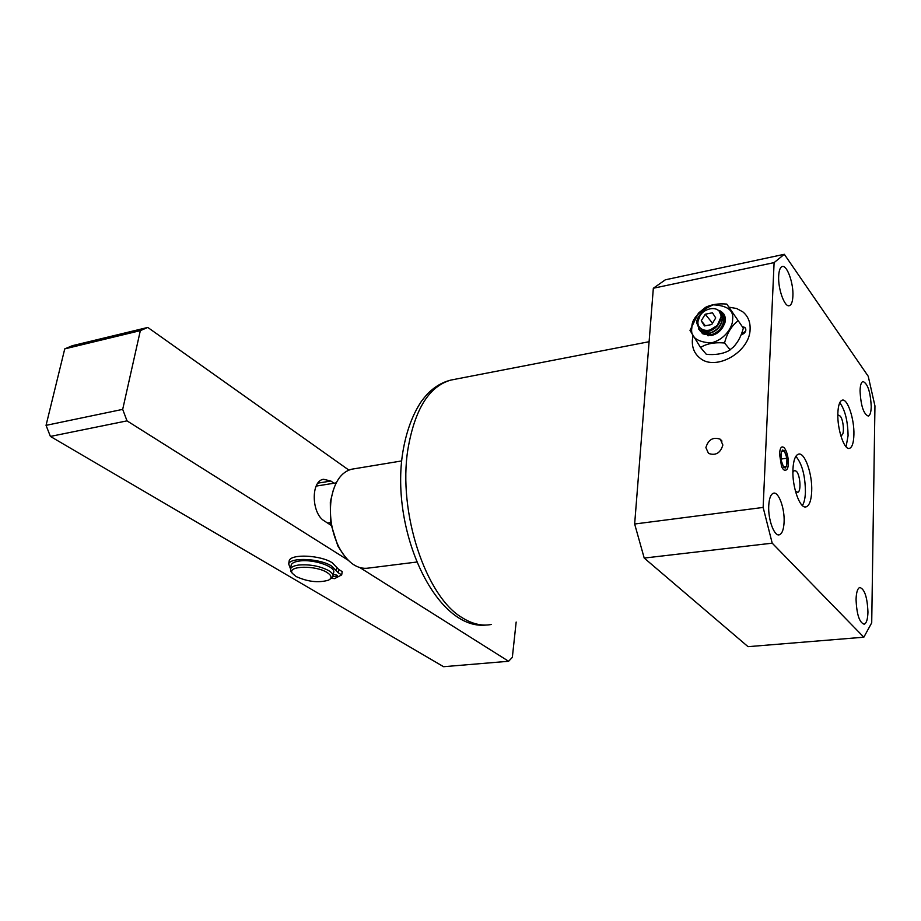 <?xml version="1.0" encoding="UTF-8"?>
<svg xmlns="http://www.w3.org/2000/svg" width="921" height="921" viewBox="0 0 921 921"><rect width="100%" height="100%" fill="white"/><g stroke="black" fill="none" stroke-linecap="round" stroke-linejoin="round"><path stroke-width="1.38" d="M860.053 390.838C860.824 405.712 863.576 414.128 868.307 416.096C870.092 415.394 871.07 412.24 871.231 406.61C870.46 391.886 867.709 383.504 862.965 381.49C861.204 382.157 860.226 385.277 860.053 390.838M778.682 275.978C777.877 288.929 784.692 307.672 789.366 305.668C791.438 304.909 792.613 301.708 792.9 296.055C793.649 283.265 786.971 264.638 782.217 266.537C780.168 267.251 778.993 270.406 778.682 275.978M856.058 599.387C856.68 614.388 859.397 622.677 864.197 624.219C866.477 623.287 867.732 619.257 867.95 612.143C867.329 597.292 864.612 589.06 859.811 587.471C857.566 588.358 856.311 592.33 856.058 599.387M768.747 505.652C767.918 519.444 774.296 536.736 779.35 534.79C782.113 533.743 783.702 529.529 784.093 522.138C784.842 508.519 778.613 491.354 773.467 493.207C770.762 494.197 769.185 498.342 768.747 505.652M750.108 329.108C750.062 351.983 715.686 371.612 700.018 358.131C694.526 353.779 691.97 347.793 692.35 340.148L692.983 335.866L692.35 340.148C691.97 347.793 694.526 353.779 700.018 358.131C715.686 371.612 750.062 351.983 750.108 329.108C750.35 321.809 747.921 316.053 742.821 311.851C747.921 316.053 750.35 321.809 750.108 329.108M722.87 445.004C720.452 453.074 715.663 455.872 708.514 453.42L705.889 447.594C708.33 439.536 713.13 436.75 720.291 439.236L722.87 445.004M784.301 450.841L782.597 450.001C779.799 454.237 780.145 459.982 783.656 467.235L785.325 468.041C788.123 463.839 787.789 458.105 784.301 450.841L786.971 458.198L786.649 466.44L783.656 467.235L780.95 459.855L781.296 451.532L784.301 450.841M792.935 469.422C792.002 486.921 800.015 509.301 806.151 506.849C809.432 505.594 811.274 500.391 811.7 491.25C812.518 474.016 804.712 451.854 798.449 454.145C795.249 455.308 793.407 460.408 792.935 469.422M795.859 456.321C802.064 463.689 805.253 475.604 805.426 492.079C805.184 498.226 804.183 502.716 802.398 505.548M837.845 413.46C837.201 429.393 844.361 450.507 849.53 448.354C852.178 447.318 853.64 442.794 853.905 434.804C854.458 419.101 847.481 398.148 842.197 400.175C839.607 401.142 838.156 405.574 837.845 413.46M839.779 402.638C845.041 409.914 847.815 420.92 848.08 435.668L846.077 446.789M792.889 472.323L794.478 470.401L796.469 471.356C800.372 475.42 801.339 491.895 797.678 492.309L795.364 490.916M837.822 415.682L838.547 415.152L840.32 416.177C843.613 420.114 844.615 434.873 841.598 435.184L840.574 434.908M863.829 637.205L748.048 646.669L644.216 558.068L634.65 524.014L653.334 288.25L665.353 279.8L784.312 254.288L868.238 376.298L874.95 405.931L871.715 622.815L863.829 637.205L772.212 543.171L644.216 558.068M634.65 524.014L763.141 507.436L772.212 543.171M784.312 254.288L774.101 262.612L653.334 288.25M729.248 307.234L736.627 308.5L742.821 311.851L736.627 308.5L729.248 307.234M763.141 507.436L774.101 262.612M416.672 562.052L368.423 568.096C357.452 569.65 347.712 562.846 339.193 547.684C331.813 532.822 329.108 516.957 331.065 500.091L331.307 498.503C334.484 481.787 341.265 472.024 351.649 469.215L353.353 468.939M343.026 554.039L337.846 545.957L330.501 522.61L330.328 501.899L333.414 489.673M330.501 522.61L327.565 523.036M316.168 486.092L336.211 482.857M784.416 447.986C781.687 445.465 780.052 447.399 779.5 453.811L781.561 466.51C782.919 469.457 784.266 470.666 785.601 470.124C786.971 470.113 787.892 468.386 788.341 464.932L788.399 464.161C788.422 457.495 787.167 452.199 784.646 448.274L784.416 447.986M786.971 458.198L780.985 459.061M783.529 466.889L786.649 466.44M742.533 326.748L744.836 327.416L745.906 329.914C745.48 332.446 743.915 334.024 741.232 334.645M741.37 334.288L745.642 331.134M701.411 332.423L702.896 333.886L711.346 335.509C715.893 334.519 719.543 331.997 722.306 327.98C726.888 320.543 726.255 314.878 720.383 310.987L718.921 310.653M725.299 320.911L723.342 315.834M743.316 328.141L726.796 304.091L743.316 328.141C741.382 335.843 738.032 342.186 733.289 347.182L728.453 350.936C722.386 353.975 715.007 355.103 706.326 354.32L700.536 347.493L690.002 330.374L698.417 313.152L705.544 307.338L698.417 313.152M730.192 349.899L724.539 342.98C714.512 342.151 706.511 343.66 700.536 347.493M737.767 321.072C731.447 325.988 727.049 333.298 724.539 342.98M732.575 319.783C732.989 325.435 725.955 339.561 710.897 342.957C696.541 341.933 690.197 336.856 691.867 327.738C691.429 319.069 698.555 311.425 713.245 304.828C727.625 305.576 734.06 310.561 732.575 319.783M726.796 304.091C718.484 303.366 711.392 304.448 705.544 307.338M720.878 312.76L723.894 314.142M722.548 314.924L725.161 321.797M721.12 313.14L723.733 320.243C722.663 327.669 718.357 332.55 710.816 334.876L702.539 333.46L700.605 331.318M721.88 314.015L723.941 320.496C722.87 327.922 718.564 332.803 711.035 335.129L702.746 333.713L701.376 332.377M698.463 328.878L699.833 330.202L708.134 331.618C715.686 329.269 720.003 324.376 721.085 316.928L720.982 314.924C718.771 303.757 700.743 308.834 699.027 318.631C693.87 328.175 707.535 335.751 717.298 325.447L707.927 331.364L699.626 329.948L696.564 322.488C697.358 317.077 700.593 312.91 706.269 310.009M716.941 309.479L718.956 310.688L722.306 318.459C721.235 325.896 716.929 330.789 709.377 333.114L701.088 331.71L699.143 329.568M699.914 330.627L701.295 331.963L709.584 333.367C717.125 331.042 721.442 326.149 722.513 318.712L720.441 312.196M717.298 325.447L721.051 316.87L720.982 314.924M730.134 329.522L729.893 328.832M710.333 333.183L710.16 333.782M708.491 333.563L708.617 335.751M724.988 322.546L723.595 321.659M707.121 333.667L707.8 335.705M721.903 319.783L720.74 319.368M724.746 323.363L723.906 321.038M704.484 325.942L701.261 320.784L705.233 314.222L712.451 312.783L715.721 317.929L711.726 324.526L704.484 325.942M705.359 325.769L701.261 320.784M705.233 314.222L712.532 323.202M348.069 560.141L127.017 420.862L50.402 436.427L443.588 666.712L508.599 661.266L360.053 567.693M334.012 483.214L330.858 481.038L323.501 479.277C310.734 480.866 311.333 513.584 324.342 520.941L330.915 525.223M516.163 622.043L512.341 657.364L508.599 661.266M50.402 436.427L46.05 425.352L64.746 348.886L72.414 345.674L147.786 327.439L348.852 470.078M127.017 420.862L122.689 409.373L46.05 425.352M122.689 409.373L140.337 330.639L147.786 327.439M64.746 348.886L140.337 330.639M330.006 579.205L332.838 576.799C333.609 574.888 332.285 572.862 328.866 570.709C319.978 566.07 309.917 564.182 298.68 565.034C294.19 565.667 291.485 566.899 290.576 568.741L290.944 571.63L292.003 572.897M333.057 575.452L333.471 572.85C337.074 567.048 313.543 558.794 299.348 561.039C294.858 561.672 292.164 562.915 291.255 564.769L291.036 566.047M295.963 576.465C307.545 581.773 318.344 583.028 328.394 580.218C332.239 578.192 331.836 575.637 327.162 572.551C315.696 564.987 286.569 565.759 292.394 573.38L295.963 576.465M332.93 576.558L337.777 576.247L337.132 575.257L333.241 574.278M290.529 568.867L288.664 563.905C290.61 556.998 320.278 558.483 331.71 566.116L338.214 572.77L341.691 574.9L334.53 578.653L331.721 578.169M288.987 562.052L289.229 560.613C291.186 553.659 320.819 555.133 332.239 562.789L338.732 569.477L342.209 571.619L341.691 574.9M491.261 624.484C481.879 626.257 472.185 623.989 462.169 617.68C425.951 596.773 397.688 512.456 407.911 449.252C414.772 409.235 429.128 386.164 450.991 380.051L453.846 379.498M317.906 483.134L330.858 481.038M338.732 569.477L338.214 572.77M336.752 567.44L336.234 570.732M779.35 534.79L778.694 534.859M805.426 506.941L806.151 506.849M649.098 341.714L450.991 380.051C444.049 381.708 437.602 385.047 431.638 390.067C428.633 392.496 425.226 396.237 421.415 401.303C412.424 414.795 406.23 431.696 402.845 452.004C389.917 530.899 435.967 630.597 486.15 625.048M721.972 441.078L720.291 439.236M337.846 545.957L339.193 547.684M330.328 501.899L331.065 500.091M401.752 460.926L351.649 469.215M745.642 328.44L744.836 327.416M290.576 568.741L291.255 564.769M292.394 573.38L290.944 571.63M288.664 563.905L289.229 560.613"/></g></svg>
